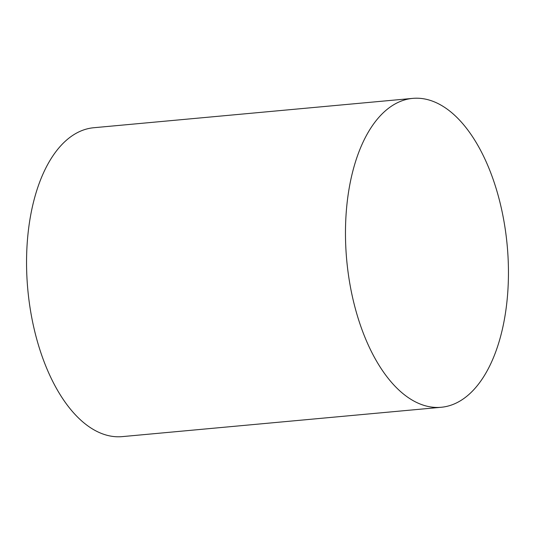 <?xml version="1.0" encoding="UTF-8"?>
<svg xmlns="http://www.w3.org/2000/svg" width="535" height="535" viewBox="0 0 535 535"><rect width="100%" height="100%" fill="white"/><g stroke="black" fill="none" stroke-linecap="round" stroke-linejoin="round"><path stroke-width="0.8" d="M401.584 392.456A155.103 80.584 -95.3 0 1 345.67 222.386A155.103 80.584 -95.3 0 1 412.752 98.38A155.103 80.584 -95.3 0 1 452.336 113.206A155.103 80.584 -95.3 0 1 508.25 283.276A155.103 80.584 -95.3 0 1 441.168 407.275A155.103 80.584 -95.3 0 1 401.584 392.456M441.168 407.275L122.248 436.62A155.103 80.584 -95.3 0 1 82.664 421.794A155.103 80.584 -95.3 0 1 26.75 251.724A155.103 80.584 -95.3 0 1 93.832 127.725L412.752 98.38"/></g></svg>
